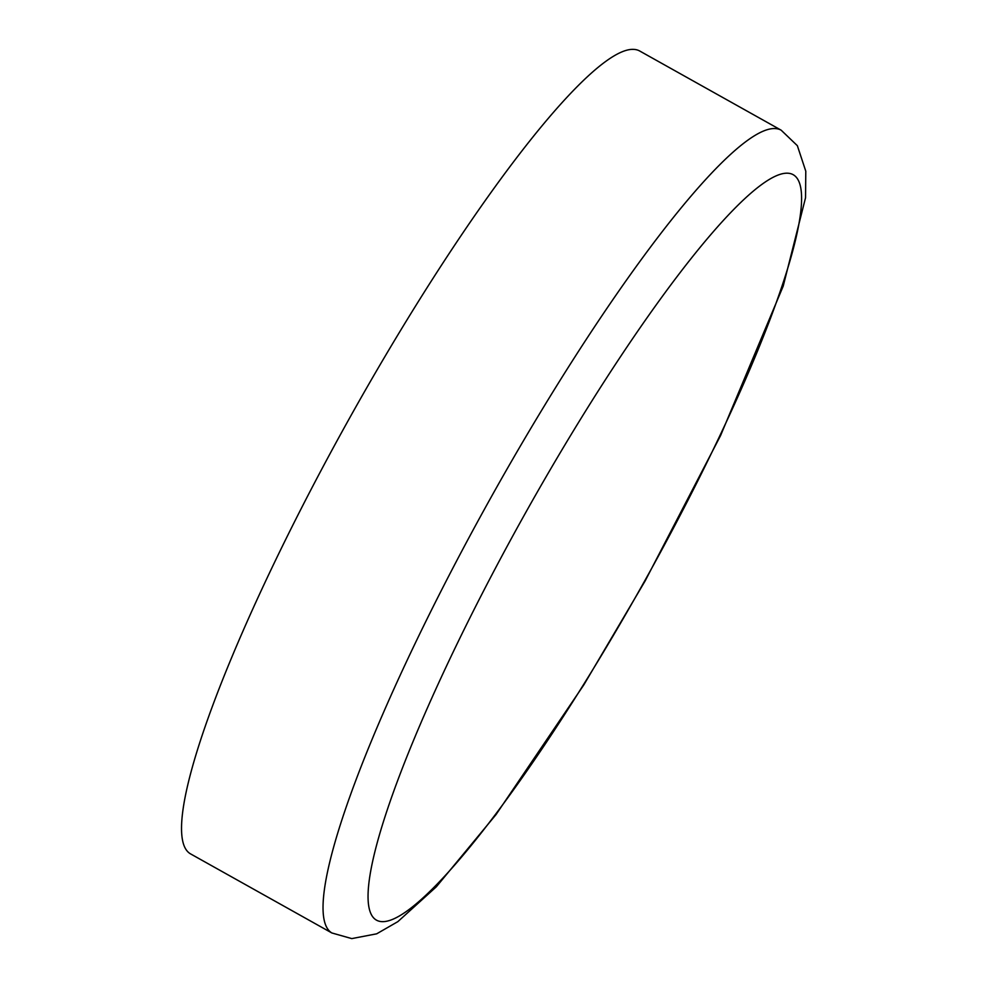 <?xml version="1.0" encoding="UTF-8"?>
<svg xmlns="http://www.w3.org/2000/svg" width="988" height="988" viewBox="0 0 988 988"><rect width="100%" height="100%" fill="white"/><g stroke="black" fill="none" stroke-linecap="round" stroke-linejoin="round"><path stroke-width="1.48" d="M331.869 932.968L190.375 853.78A459.976 73.853 -60.8 0 1 341.675 432.349A459.976 73.853 -60.8 0 1 633.839 49.4A459.976 73.853 -60.8 0 1 639.681 50.993L781.175 130.194A459.976 73.853 119.2 0 0 775.321 128.588A459.976 73.853 119.2 0 0 483.169 511.549A459.976 73.853 119.2 0 0 331.869 932.968L351.765 938.6L376.675 933.821L397.831 921.656L436.301 886.829L496.075 814.52L583.822 684.882L645.164 580.895L720.585 435.535L783.225 286.063L805.541 197.748L805.788 171.208L797.353 145.681L781.175 130.194M787.992 173.221A427.125 68.58 119.2 0 0 508.536 543.733A427.125 68.58 119.2 0 0 381.64 921.619A427.125 68.58 119.2 0 0 661.108 551.106A427.125 68.58 119.2 0 0 787.992 173.221"/></g></svg>
